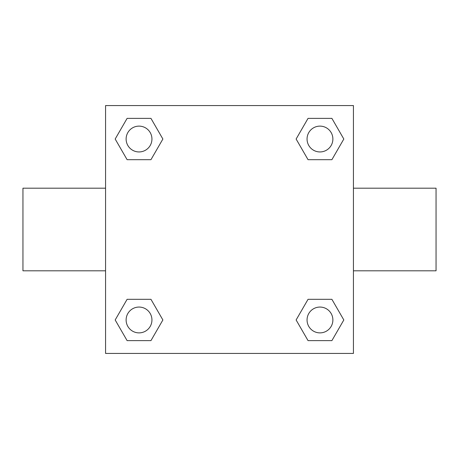 <?xml version="1.0" encoding="UTF-8"?>
<svg xmlns="http://www.w3.org/2000/svg" width="459" height="459" viewBox="0 0 459 459"><rect width="100%" height="100%" fill="white"/><g stroke="black" fill="none" stroke-linecap="round" stroke-linejoin="round"><path stroke-width="0.69" d="M150.954 159.686L127.109 159.686L115.18 139.031L127.109 118.376L150.954 118.376L162.882 139.031L150.954 159.686L127.109 159.686L143.047 159.686M143.047 299.314L150.954 299.314L162.882 319.969L150.954 340.624L127.109 340.624L115.18 319.969L127.109 299.314L150.954 299.314M315.953 159.686L308.046 159.686L296.118 139.031L308.046 118.376L331.891 118.376L343.82 139.031L331.891 159.686L308.046 159.686M308.046 299.314L331.891 299.314L343.82 319.969L331.891 340.624L308.046 340.624L296.118 319.969L308.046 299.314L331.891 299.314L315.953 299.314M353.43 270.81L436.05 270.81L436.05 188.19L353.43 188.19M105.57 188.19L22.95 188.19L22.95 270.81L105.57 270.81M105.57 105.57L353.43 105.57L353.43 353.43L105.57 353.43L105.57 105.57M331.891 340.624L308.046 340.624L331.891 340.624M332.878 319.969A12.909 12.909 0 0 0 313.514 308.787A12.909 12.909 0 0 0 313.514 331.151A12.909 12.909 0 0 0 332.878 319.969M150.954 340.624L127.109 340.624L150.954 340.624M151.94 319.969A12.909 12.909 0 0 0 132.576 308.787A12.909 12.909 0 0 0 132.576 331.151A12.909 12.909 0 0 0 151.94 319.969M308.046 118.376L331.891 118.376L308.046 118.376M332.878 139.031A12.909 12.909 0 0 0 313.514 127.849A12.909 12.909 0 0 0 313.514 150.213A12.909 12.909 0 0 0 332.878 139.031M127.109 118.376L150.954 118.376L127.109 118.376M151.94 139.031A12.909 12.909 0 0 0 132.576 127.849A12.909 12.909 0 0 0 132.576 150.213A12.909 12.909 0 0 0 151.94 139.031"/></g></svg>
